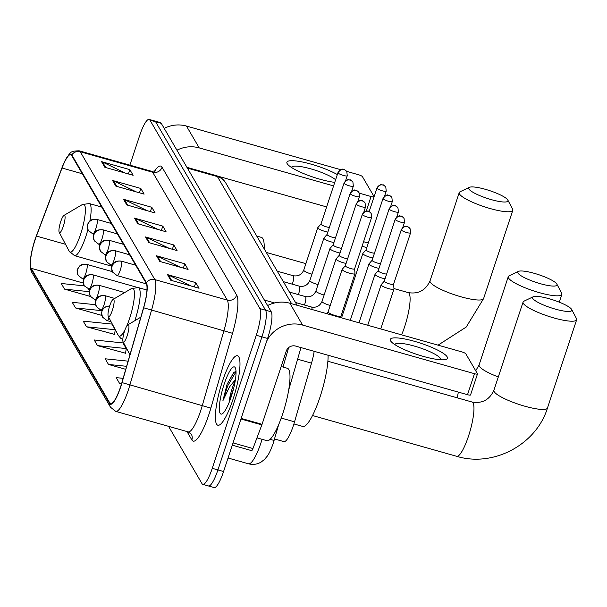 <?xml version="1.0" encoding="UTF-8"?>
<svg xmlns="http://www.w3.org/2000/svg" width="607" height="607" viewBox="0 0 607 607"><rect width="100%" height="100%" fill="white"/><g stroke="black" fill="none" stroke-linecap="round" stroke-linejoin="round"><path stroke-width="0.91" d="M314.176 351.324A22.565 4.81 105.8 0 1 311.52 363.145L294.547 421.827A22.565 4.81 105.8 0 1 293.386 425.56A22.565 4.81 105.8 0 1 283.947 441.63L274.531 438.96M207.677 485.274A22.565 4.81 -74.2 0 0 208.482 485.979L214.142 487.58A22.565 4.81 -74.2 0 0 223.581 471.518L267.588 338.456A22.565 4.81 -74.2 0 0 271.238 311.801L161.25 123.327A22.565 4.81 -74.2 0 0 160.445 122.622L154.785 121.021A22.565 4.81 -74.2 0 1 155.589 121.726A22.565 4.81 -74.2 0 0 154.785 121.021L149.132 119.42A22.565 4.81 -74.2 0 0 139.686 135.482L129.875 165.157M168.556 426.326L202.017 483.673A22.565 4.81 -74.2 0 0 202.829 484.378A22.565 4.81 -74.2 0 0 212.268 468.316L256.268 335.254L261.928 336.855A22.565 4.81 -74.2 0 0 265.578 310.2L155.589 121.726L265.578 310.2A22.565 4.81 -74.2 0 1 261.928 336.855L217.921 469.917L261.928 336.855L267.588 338.456M208.482 485.979A22.565 4.81 -74.2 0 0 217.921 469.917A22.565 4.81 -74.2 0 1 208.482 485.979L202.829 484.378M232.951 399.527A36.109 7.694 -74.2 0 0 237.504 355.74A36.109 7.694 -74.2 0 0 222.397 381.446A36.109 7.694 -74.2 0 0 217.845 425.234A36.109 7.694 -74.2 0 0 232.951 399.527A36.109 7.694 -74.2 0 0 237.504 355.74A36.109 7.694 -74.2 0 0 222.397 381.446A36.109 7.694 -74.2 0 0 217.845 425.234A36.109 7.694 -74.2 0 0 232.951 399.527M120.679 386.545A24.075 5.129 105.8 0 1 110.611 403.678A24.075 5.129 105.8 0 1 109.753 402.927L31.192 268.302A24.075 5.129 105.8 0 1 36.428 236.07L62.028 168.025A24.075 5.129 105.8 0 1 70.753 154.686A24.075 5.129 105.8 0 1 71.611 155.438L146.219 283.287A24.075 5.129 105.8 0 1 143.563 307.741L121.916 382.562A24.075 5.129 105.8 0 1 120.679 386.545M120.77 386.689A24.675 5.258 -74.2 0 0 122.03 382.607L143.677 307.795A24.675 5.258 -74.2 0 0 146.408 282.733L71.793 154.876A24.675 5.258 -74.2 0 0 64.881 161.007A24.675 5.258 -74.2 0 0 61.967 167.775L36.367 235.82A24.675 5.258 -74.2 0 0 30.358 260.593A24.675 5.258 -74.2 0 0 31.003 268.863L109.564 403.488A24.675 5.258 -74.2 0 0 120.77 386.689M86.52 326.794L115.254 329.738L111.954 324.085L83.227 321.149L86.52 326.794L114.579 334.396M97.507 345.626L126.241 348.562L122.948 342.917L94.214 339.973L97.507 345.626L125.566 353.221M256.268 335.254A22.565 4.81 -74.2 0 0 259.925 308.599L149.937 120.125A22.565 4.81 -74.2 0 0 149.132 119.42M112.538 180.461L140.824 188.466L144.125 194.119L115.831 186.114L112.538 180.461A6.017 5.759 149.7 0 1 113.494 180.825L116.719 186.364M101.551 161.637L129.837 169.641L133.138 175.286L104.844 167.282L101.551 161.637A6.017 5.759 149.7 0 1 102.5 162.001L105.732 167.532M145.498 236.95L173.792 244.955L177.085 250.6L148.798 242.595L145.498 236.95A6.017 5.759 149.7 0 1 146.454 237.314L149.686 242.853M156.485 255.775L184.778 263.779L188.071 269.432L159.785 261.427L156.485 255.775A6.017 5.759 149.7 0 1 157.441 256.139L160.673 261.678M167.479 274.607L195.765 282.612L199.058 288.257L170.772 280.252L167.479 274.607A6.017 5.759 149.7 0 1 168.427 274.971L171.66 280.51M123.525 199.293L151.811 207.298L155.111 212.943L126.817 204.938L123.525 199.293A6.017 5.759 149.7 0 1 124.481 199.657L127.713 205.196M134.511 218.118L162.805 226.123L166.098 231.775L137.812 223.771L134.511 218.118A6.017 5.759 149.7 0 1 135.467 218.482L138.7 224.021M95.64 304.714L72.241 302.316L75.534 307.961L101.794 315.397M89.897 289.622L84.267 285.844L61.246 283.492L64.547 289.137L90.481 296.474M128.107 361.15L105.201 358.805L108.494 364.45L125.74 369.329M123.13 378.343L116.187 377.63L119.488 383.283L121.529 383.859M162.805 226.123L161.379 230.44M158.283 229.56L135.467 218.482M151.811 207.298L150.384 211.608M147.296 210.735L124.481 199.657M195.765 282.612L194.339 286.921M191.243 286.049L168.427 274.971M184.778 263.779L183.352 268.097M180.256 267.217L157.441 256.139M173.792 244.955L172.365 249.265M169.27 248.392L146.454 237.314M129.837 169.641L128.411 173.951M125.315 173.078L102.5 162.001M140.824 188.466L139.398 192.783M136.302 191.903L113.494 180.825M126.241 348.562L125.52 353.547M108.494 364.45L126.613 366.309M119.488 383.283L121.635 383.503M115.254 329.738L114.526 334.715M75.534 307.961L101.999 310.678M64.547 289.137L89.373 291.679M256.966 437.867L266.943 440.69A37.611 8.012 -74.2 0 0 282.672 413.906A37.611 8.012 -74.2 0 0 287.422 368.297L281.162 366.529M235.205 380.9A17.004 3.619 -74.2 0 0 232.261 388.23A17.004 3.619 -74.2 0 0 229.165 401.659L233.71 388.093M235.994 371.188L233.596 372.721L227.048 384.383L222.936 400.635L229.507 386.925L235.41 379.61M231.259 396.629A24.523 5.228 -74.2 0 0 235.288 367.766A24.523 5.228 -74.2 0 0 224.089 384.352A24.523 5.228 -74.2 0 0 222.253 413.83A24.523 5.228 -74.2 0 0 231.259 396.629M222.936 400.635L227.693 385.862L236.024 371.734M227.048 384.383L233.892 372.425M447.154 356.848A30.092 5.911 -161.7 0 1 445.014 359.655A30.092 5.911 -161.7 0 1 417.009 354.458A30.092 5.911 -161.7 0 1 391.432 341.931A30.092 5.911 -161.7 0 1 390.574 340.846A30.092 5.911 -161.7 0 1 414.475 341.316A30.092 5.911 -161.7 0 1 447.154 356.848M440.599 359.776A24.075 4.727 18.3 0 0 440.652 359.64A24.075 4.727 18.3 0 0 440.432 358.487A24.075 4.727 18.3 0 0 416.774 346.794A24.075 4.727 18.3 0 0 394.945 344.526A24.075 4.727 18.3 0 0 394.907 344.662M266.746 341.005A30.092 28.802 -30.3 0 1 302.605 325.071L474.462 373.692A3.763 0.736 18.3 0 0 477.489 373.935A3.763 0.736 18.3 0 0 477.451 373.753L465.804 353.798A3.763 0.736 18.3 0 0 461.715 351.855L289.858 303.234L302.605 325.071M267.588 305.549A30.092 28.802 -30.3 0 1 289.858 303.234M470.501 394.762A3.763 0.736 -161.7 0 1 470.539 394.945A3.763 0.736 -161.7 0 1 467.519 394.702L295.655 346.081A7.519 7.201 149.7 0 0 286.269 351.089L262.049 424.308A3.763 0.804 105.8 0 1 261.837 424.908L252.944 448.543A3.763 0.804 105.8 0 1 251.586 450.629L232.291 445.174M571.635 309.411A20.691 4.067 18.3 0 0 553.288 299.995A20.691 4.067 18.3 0 0 533.196 296.77A20.691 4.067 18.3 0 0 532.734 298.409A20.691 4.067 18.3 0 0 555.033 309.039A20.691 4.067 18.3 0 0 571.68 309.502A20.691 4.067 18.3 0 0 571.635 309.411M576.392 318.417A28.21 5.539 -161.7 0 1 576.453 318.538A28.21 5.539 -161.7 0 1 576.65 319.768A28.21 5.539 -161.7 0 1 551.065 317.112A28.21 5.539 -161.7 0 1 523.348 303.409A28.21 5.539 -161.7 0 1 523.082 302.051A28.21 5.539 -161.7 0 1 523.978 301.178L533.196 296.77M124.549 331.149A9.029 1.92 -74.2 0 0 123.069 341.771A9.029 1.92 -74.2 0 0 127.189 335.663A9.029 1.92 -74.2 0 0 127.865 324.813A9.029 1.92 -74.2 0 0 124.549 331.149M293.909 423.944L302.734 426.44A41.375 8.817 -74.2 0 0 320.041 396.986A41.375 8.817 -74.2 0 0 328.084 355.254M556.824 284.03A20.691 4.067 18.3 0 0 538.477 274.614A20.691 4.067 18.3 0 0 518.386 271.39A20.691 4.067 18.3 0 0 517.923 273.029A20.691 4.067 18.3 0 0 540.222 283.659A20.691 4.067 18.3 0 0 556.869 284.122A20.691 4.067 18.3 0 0 556.824 284.03M561.574 293.037A28.21 5.539 -161.7 0 1 561.642 293.158A28.21 5.539 -161.7 0 1 561.839 294.387A28.21 5.539 -161.7 0 1 536.254 291.732A28.21 5.539 -161.7 0 1 508.537 278.029A28.21 5.539 -161.7 0 1 508.271 276.671A28.21 5.539 -161.7 0 1 509.167 275.798L518.386 271.39M109.738 305.769A9.029 1.92 -74.2 0 0 108.251 316.391A9.029 1.92 -74.2 0 0 112.371 310.283A9.029 1.92 -74.2 0 0 113.054 299.433A9.029 1.92 -74.2 0 0 109.738 305.769M507.771 199.976A20.691 4.067 18.3 0 0 489.432 190.56A20.691 4.067 18.3 0 0 469.332 187.343A20.691 4.067 18.3 0 0 468.87 188.974A20.691 4.067 18.3 0 0 491.177 199.604A20.691 4.067 18.3 0 0 507.824 200.067A20.691 4.067 18.3 0 0 507.771 199.976M512.528 208.983A28.21 5.539 -161.7 0 1 512.596 209.104A28.21 5.539 -161.7 0 1 512.786 210.341A28.21 5.539 -161.7 0 1 487.201 207.677A28.21 5.539 -161.7 0 1 459.484 193.974A28.21 5.539 -161.7 0 1 459.226 192.624A28.21 5.539 -161.7 0 1 460.114 191.751L469.332 187.343M60.685 221.714A9.029 1.92 -74.2 0 0 59.205 232.337A9.029 1.92 -74.2 0 0 63.325 226.236A9.029 1.92 -74.2 0 0 64.001 215.386A9.029 1.92 -74.2 0 0 60.685 221.714M264.197 248.84A41.375 8.817 -74.2 0 0 261.397 237.383L256.738 236.07M384.299 281.132L381.166 284.683A6.768 1.328 18.3 0 0 381.113 284.782A6.768 1.328 18.3 0 0 381.173 285.108A6.768 1.328 18.3 0 0 388.526 288.598A6.768 1.328 18.3 0 0 393.966 289.031A6.768 1.328 18.3 0 0 393.981 288.917L393.579 284.205M384.33 281.102A4.886 0.964 18.3 0 0 384.284 281.17A4.886 0.964 18.3 0 0 384.33 281.405A4.886 0.964 18.3 0 0 389.641 283.932A4.886 0.964 18.3 0 0 393.571 284.243A4.886 0.964 18.3 0 0 393.579 284.159M378.207 270.699L375.08 274.25A6.768 1.328 18.3 0 0 375.02 274.349A6.768 1.328 18.3 0 0 375.088 274.675A6.768 1.328 18.3 0 0 382.44 278.173A6.768 1.328 18.3 0 0 385.073 278.78M378.237 270.669A4.886 0.964 18.3 0 0 378.199 270.737A4.886 0.964 18.3 0 0 378.244 270.972A4.886 0.964 18.3 0 0 383.556 273.499A4.886 0.964 18.3 0 0 386.636 274.06M372.121 260.266L368.995 263.825A6.768 1.328 18.3 0 0 368.935 263.916A6.768 1.328 18.3 0 0 368.995 264.242A6.768 1.328 18.3 0 0 376.355 267.74A6.768 1.328 18.3 0 0 378.988 268.347M372.152 260.236A4.886 0.964 18.3 0 0 372.114 260.304A4.886 0.964 18.3 0 0 372.159 260.54A4.886 0.964 18.3 0 0 377.471 263.066A4.886 0.964 18.3 0 0 380.551 263.628M366.036 249.841L362.903 253.392A6.768 1.328 18.3 0 0 362.849 253.491A6.768 1.328 18.3 0 0 362.91 253.817A6.768 1.328 18.3 0 0 370.262 257.307A6.768 1.328 18.3 0 0 372.903 257.914M366.067 249.803A4.886 0.964 18.3 0 0 366.021 249.879A4.886 0.964 18.3 0 0 366.067 250.114A4.886 0.964 18.3 0 0 371.378 252.633A4.886 0.964 18.3 0 0 374.458 253.195M362.091 246.214A6.768 1.328 18.3 0 0 364.177 246.874A6.768 1.328 18.3 0 0 366.81 247.489M363.593 241.654A4.886 0.964 18.3 0 0 365.293 242.208A4.886 0.964 18.3 0 0 368.373 242.77M345.322 265.752L342.196 269.303A6.768 1.328 18.3 0 0 342.136 269.402A6.768 1.328 18.3 0 0 349.556 273.226A6.768 1.328 18.3 0 0 354.996 273.651A6.768 1.328 18.3 0 0 355.004 273.545L354.609 268.825M345.353 265.722A4.886 0.964 18.3 0 0 345.315 265.79A4.886 0.964 18.3 0 0 345.36 266.025A4.886 0.964 18.3 0 0 350.671 268.552A4.886 0.964 18.3 0 0 354.602 268.863A4.886 0.964 18.3 0 0 354.609 268.78M339.237 255.319L336.111 258.87A6.768 1.328 18.3 0 0 336.05 258.969A6.768 1.328 18.3 0 0 343.471 262.793A6.768 1.328 18.3 0 0 346.104 263.4M339.267 255.289A4.886 0.964 18.3 0 0 339.23 255.357A4.886 0.964 18.3 0 0 339.275 255.593A4.886 0.964 18.3 0 0 344.586 258.119A4.886 0.964 18.3 0 0 347.667 258.681M333.152 244.894L330.018 248.445A6.768 1.328 18.3 0 0 329.965 248.536A6.768 1.328 18.3 0 0 337.378 252.36A6.768 1.328 18.3 0 0 340.019 252.967M333.182 244.856A4.886 0.964 18.3 0 0 333.137 244.932A4.886 0.964 18.3 0 0 333.182 245.16A4.886 0.964 18.3 0 0 338.494 247.686A4.886 0.964 18.3 0 0 341.574 248.248M327.067 234.461L323.933 238.012A6.768 1.328 18.3 0 0 323.88 238.111A6.768 1.328 18.3 0 0 331.293 241.927A6.768 1.328 18.3 0 0 333.926 242.534M327.09 234.423A4.886 0.964 18.3 0 0 327.052 234.499A4.886 0.964 18.3 0 0 327.097 234.734A4.886 0.964 18.3 0 0 332.408 237.254A4.886 0.964 18.3 0 0 335.489 237.815M320.974 224.029L317.848 227.579A6.768 1.328 18.3 0 0 317.787 227.678A6.768 1.328 18.3 0 0 325.208 231.495A6.768 1.328 18.3 0 0 327.841 232.109M321.004 223.998A4.886 0.964 18.3 0 0 320.966 224.066A4.886 0.964 18.3 0 0 321.012 224.302A4.886 0.964 18.3 0 0 326.323 226.828A4.886 0.964 18.3 0 0 329.404 227.39M334.753 182.366A30.092 5.911 -161.7 0 1 288.037 164.755A30.092 5.911 -161.7 0 1 287.179 163.67A30.092 5.911 -161.7 0 1 303.583 162.259A30.092 5.911 -161.7 0 1 337.333 174.581M176.94 150.21A30.092 28.802 -30.3 0 1 199.21 147.896L333.584 185.909M164.194 128.373A30.092 28.802 -30.3 0 1 186.463 126.059L340.709 169.694M359.298 193.185L371.067 196.516A3.763 0.736 18.3 0 0 374.026 196.843M374.087 196.653A3.763 0.736 18.3 0 0 374.056 196.577L362.409 176.614A3.763 0.736 18.3 0 0 358.32 174.679L346.582 171.356M326.634 206.919L217.655 176.091M335.618 179.755A24.075 4.727 18.3 0 0 310.738 168.837A24.075 4.727 18.3 0 0 291.55 167.35A24.075 4.727 18.3 0 0 291.512 167.486M281.238 418.064L294.547 421.827M297.605 359.207L311.52 363.145M278.674 424.634L273.203 443.338C271.018 449.567 269.015 453.869 267.194 456.229L264.553 459.393L261.086 462.094C257.148 464.385 252.96 464.954 248.529 463.801A30.092 6.411 -74.2 0 0 261.116 442.374A30.092 6.411 -74.2 0 0 262.087 439.309M271.238 311.801L259.925 308.599M223.581 471.518L212.268 468.316M161.25 123.327L149.937 120.125M274.637 302.946L264.379 300.04M283.006 367.053L288.628 347.629M291.61 303.728L217.427 176.607L187.381 168.101M216.35 175.658C220.455 176.895 223.604 179.353 225.789 183.026A15.046 14.401 149.7 0 0 217.427 176.607A30.092 6.411 -74.2 0 0 216.35 175.658L186.933 167.342M274.136 440.303A15.046 0.41 -163.9 0 1 270.032 439.407M109.753 402.927L111.734 403.488M71.793 154.876A7.519 7.201 -30.3 0 1 80.253 151.758L154.861 279.607A30.092 6.411 105.8 0 1 151.538 310.177L129.89 384.99A30.092 6.411 105.8 0 1 128.35 389.967A30.092 6.411 105.8 0 1 115.762 411.394L188.185 431.881A30.092 6.411 -74.2 0 0 200.773 410.461A30.092 6.411 -74.2 0 0 202.313 405.476L223.96 330.663A30.092 6.411 -74.2 0 0 227.284 300.093L152.676 172.244A30.092 6.411 -74.2 0 0 151.606 171.303L155.718 170.825M122.03 382.607L210.872 408.116A37.611 8.012 105.8 0 1 191.865 439.938L186.964 431.531M154.444 171.371A37.611 8.012 105.8 0 1 162.061 167.244L236.677 295.093A7.519 7.201 149.7 0 1 227.284 300.093L154.861 279.607A7.519 7.201 149.7 0 0 146.408 282.733M64.881 161.007C70.814 151.765 69.706 151.067 79.183 150.817A30.092 6.411 105.8 0 1 80.253 151.758L152.676 172.244A7.519 7.201 149.7 0 0 162.061 167.244M236.677 295.093A37.611 8.012 105.8 0 1 232.519 333.304L143.677 307.795M31.003 268.863A7.519 7.201 149.7 0 0 31.943 272.611L110.504 407.236A7.519 7.201 -30.3 0 1 109.564 403.488M232.519 333.304L210.872 408.116M191.865 439.938A7.519 7.201 149.7 0 0 191.288 434.149L188.185 431.881M62.028 168.025L82.302 173.761M36.428 236.07L65.526 244.302M111.931 270.487A24.075 5.129 -74.2 0 0 111.696 271.443M31.192 268.302L83.311 283.052M241.146 418.398L262.049 424.308M467.519 394.702L474.462 373.692M261.837 424.908L240.949 418.997M233.042 442.913L252.944 448.543M327.879 361.241L472.034 402.016A28.21 6.009 105.8 0 1 473.043 402.904A28.21 6.009 105.8 0 1 468.475 436.221A28.21 6.009 105.8 0 1 456.676 456.305C493.263 467.587 536.284 444.665 547.468 408.01L576.65 319.768M472.034 402.016C482.186 403.746 489.477 399.831 493.901 390.293A28.21 5.539 18.3 0 0 494.166 391.644A28.21 5.539 18.3 0 0 521.883 405.347A28.21 5.539 18.3 0 0 547.468 408.01M475.721 370.794L479.09 364.913A28.21 5.539 18.3 0 0 479.348 366.264A28.21 5.539 18.3 0 0 498.309 376.962M458.315 392.099A28.21 6.009 105.8 0 1 457.23 397.828M108.251 316.391L118.236 335.292A24.879 5.296 -74.2 0 0 125.148 329.464M126.635 326.293A24.879 5.296 -74.2 0 0 129.595 318.47A24.879 5.296 -74.2 0 0 131.453 288.56L138.328 287.597A27.08 5.766 -74.2 0 1 134.913 320.435A27.08 5.766 -74.2 0 1 134.822 320.701M393.951 288.56L408.17 292.589A28.21 6.009 105.8 0 1 409.179 293.469A28.21 6.009 105.8 0 1 404.611 326.794A28.21 6.009 105.8 0 1 401.606 334.844M408.17 292.589C418.329 294.312 425.621 290.404 430.037 280.859A28.21 5.539 18.3 0 0 430.302 282.217A28.21 5.539 18.3 0 0 458.019 295.92A28.21 5.539 18.3 0 0 483.604 298.576L512.786 210.341M59.205 232.337L69.19 251.237A24.879 5.296 -74.2 0 0 80.541 234.416A24.879 5.296 -74.2 0 0 82.408 204.513L89.282 203.55A27.08 5.766 -74.2 0 1 89.889 220.918M111.923 266.238L74.54 255.661A27.08 5.766 -74.2 0 0 85.868 236.381A27.08 5.766 -74.2 0 0 87.894 229.621M111.081 321.74L106.984 320.579A7.519 1.601 -74.2 0 0 109.078 317.947M106.984 320.579L102.53 317.135A7.519 7.201 -30.3 0 1 101.953 311.338A7.519 7.201 149.7 0 1 109.639 306.065M401.333 230A4.886 0.964 18.3 0 0 406.136 232.375A4.886 0.964 18.3 0 0 410.567 232.838L410.15 228.839A4.886 4.681 -30.3 0 0 407.434 226.752A4.886 4.681 149.7 0 0 401.333 230A4.886 0.964 18.3 0 1 401.288 229.765L384.284 281.17M102.075 310.481L100.891 310.147A7.519 1.601 -74.2 0 0 104.04 304.79A7.519 1.601 -74.2 0 0 105.261 295.905A7.519 7.201 149.7 0 0 95.868 300.913A7.519 7.201 -30.3 0 0 96.445 306.702C95.238 302.476 95.049 300.344 95.883 300.313L97.788 297.438C97.719 297.764 98.706 295.055 104.988 295.67A7.519 1.601 -74.2 0 1 105.261 295.905M395.24 219.575A4.886 0.964 18.3 0 0 400.051 221.95A4.886 0.964 18.3 0 0 404.482 222.405L404.065 218.406A4.886 4.681 -30.3 0 0 401.348 216.32A4.886 4.681 149.7 0 0 395.24 219.575A4.886 0.964 18.3 0 1 395.195 219.339L378.199 270.737M95.982 300.048L94.806 299.721A7.519 1.601 -74.2 0 0 97.955 294.365A7.519 1.601 -74.2 0 0 99.169 285.48A7.519 7.201 149.7 0 0 89.783 290.48A7.519 7.201 -30.3 0 0 90.36 296.269C89.153 292.043 88.963 289.911 89.798 289.88L91.695 287.005C91.634 287.331 92.621 284.622 98.903 285.244A7.519 1.601 -74.2 0 1 99.169 285.48M389.155 209.142A4.886 0.964 18.3 0 0 393.958 211.517A4.886 0.964 18.3 0 0 398.397 211.98L397.972 207.973A4.886 4.681 -30.3 0 0 395.256 205.887A4.886 4.681 149.7 0 0 389.155 209.142A4.886 0.964 18.3 0 1 389.11 208.907L372.114 260.304M88.721 289.289A7.519 1.601 -74.2 0 0 91.869 283.932A7.519 1.601 -74.2 0 0 93.083 275.047A7.519 7.201 149.7 0 0 83.698 280.047A7.519 7.201 -30.3 0 0 84.267 285.844C83.06 281.61 82.878 279.478 83.705 279.448L85.61 276.572C85.541 276.898 86.528 274.197 92.818 274.812A7.519 1.601 -74.2 0 1 93.083 275.047M383.07 198.709A4.886 0.964 18.3 0 0 387.873 201.084A4.886 0.964 18.3 0 0 392.304 201.547L391.887 197.548A4.886 4.681 -30.3 0 0 389.17 195.462A4.886 4.681 149.7 0 0 383.07 198.709A4.886 0.964 18.3 0 1 383.025 198.474L366.021 249.879M83.812 279.19L82.635 278.856A7.519 1.601 -74.2 0 0 85.777 273.499A7.519 1.601 -74.2 0 0 86.998 264.614A7.519 7.201 149.7 0 0 77.605 269.614A7.519 7.201 -30.3 0 0 78.182 275.411C76.975 271.177 76.785 269.053 77.62 269.015L79.525 266.139C79.456 266.473 80.443 263.764 86.725 264.379A7.519 1.601 -74.2 0 1 86.998 264.614M376.977 188.276A4.886 0.964 18.3 0 0 381.788 190.651A4.886 0.964 18.3 0 0 386.219 191.114L385.802 187.115A4.886 4.681 -30.3 0 0 383.085 185.029A4.886 4.681 149.7 0 0 376.977 188.276A4.886 0.964 18.3 0 1 376.939 188.041L369.162 211.562M362.356 214.62A4.886 0.964 18.3 0 0 367.167 216.995A4.886 0.964 18.3 0 0 371.598 217.458L371.18 213.459A4.886 4.681 -30.3 0 0 368.464 211.373A4.886 4.681 149.7 0 0 362.356 214.62A4.886 0.964 18.3 0 1 362.311 214.385L345.315 265.79M146.499 283.909L117.09 275.586A7.519 1.601 -74.2 0 0 120.239 270.229A7.519 1.601 -74.2 0 0 121.453 261.344A7.519 7.201 149.7 0 0 112.067 266.352A7.519 7.201 -30.3 0 0 112.644 272.141C111.438 267.915 111.248 265.783 112.083 265.752L113.987 262.869C113.919 263.203 114.905 260.494 121.188 261.109A7.519 1.601 -74.2 0 1 121.453 261.344M342.136 269.402L328.106 311.839A6.768 1.328 18.3 0 0 328.243 312.279A6.768 1.328 18.3 0 0 335.519 315.663A6.768 1.328 18.3 0 0 340.959 316.095L340.421 317.537M356.271 204.195A4.886 0.964 18.3 0 0 361.074 206.57A4.886 0.964 18.3 0 0 365.513 207.025L365.088 203.026A4.886 4.681 -30.3 0 0 362.371 200.94A4.886 4.681 149.7 0 0 356.271 204.195A4.886 0.964 18.3 0 1 356.226 203.96L339.23 255.357M112.181 265.487L111.005 265.153A7.519 1.601 -74.2 0 0 114.154 259.804A7.519 1.601 -74.2 0 0 115.368 250.919A7.519 7.201 149.7 0 0 105.982 255.919A7.519 7.201 -30.3 0 0 106.559 261.708C105.352 257.482 105.163 255.35 105.997 255.319L107.894 252.444C107.834 252.77 108.82 250.061 115.102 250.676A7.519 1.601 -74.2 0 1 115.368 250.919M311.93 309.479A6.768 1.442 -74.2 0 0 311.808 307.354A6.768 1.442 -74.2 0 0 311.512 307.028C316.422 307.863 319.919 305.989 322.014 301.406A6.768 1.328 18.3 0 0 322.15 301.846A6.768 1.328 18.3 0 0 329.434 305.23A6.768 1.328 18.3 0 0 330.216 305.442M350.186 193.762A4.886 0.964 18.3 0 0 354.989 196.137A4.886 0.964 18.3 0 0 359.42 196.6L359.003 192.594A4.886 4.681 -30.3 0 0 356.286 190.507A4.886 4.681 149.7 0 0 350.186 193.762A4.886 0.964 18.3 0 1 350.14 193.527L333.137 244.932M106.096 255.061L104.92 254.728A7.519 1.601 -74.2 0 0 108.061 249.371A7.519 1.601 -74.2 0 0 109.283 240.486A7.519 7.201 149.7 0 0 99.897 245.486A7.519 7.201 -30.3 0 0 100.466 251.275C99.26 247.049 99.078 244.917 99.905 244.887L101.809 242.011C101.741 242.337 102.727 239.636 109.017 240.251A7.519 1.601 -74.2 0 1 109.283 240.486M304.486 305.04A6.768 1.442 -74.2 0 0 304.57 304.805A6.768 1.442 -74.2 0 0 305.723 296.922A6.768 1.442 -74.2 0 0 305.42 296.595C310.336 297.43 313.834 295.563 315.928 290.981A6.768 1.328 18.3 0 0 316.065 291.413A6.768 1.328 18.3 0 0 323.349 294.797A6.768 1.328 18.3 0 0 324.13 295.01M344.093 183.329A4.886 0.964 18.3 0 0 348.904 185.704A4.886 0.964 18.3 0 0 353.335 186.167L352.917 182.168A4.886 4.681 -30.3 0 0 350.201 180.082A4.886 4.681 149.7 0 0 344.093 183.329A4.886 0.964 18.3 0 1 344.048 183.094L327.052 234.499M100.011 244.629L98.835 244.295A7.519 1.601 -74.2 0 0 101.976 238.938A7.519 1.601 -74.2 0 0 103.198 230.053A7.519 7.201 149.7 0 0 93.804 235.053A7.519 7.201 -30.3 0 0 94.381 240.85C93.175 236.616 92.985 234.484 93.819 234.454L95.724 231.578C95.656 231.904 96.642 229.203 102.924 229.818A7.519 1.601 -74.2 0 1 103.198 230.053M298.401 294.607A6.768 1.442 -74.2 0 0 298.485 294.372A6.768 1.442 -74.2 0 0 299.638 286.496A6.768 1.442 -74.2 0 0 299.334 286.163C304.244 287.005 307.749 285.131 309.843 280.548A6.768 1.328 18.3 0 0 309.98 280.98A6.768 1.328 18.3 0 0 317.256 284.364A6.768 1.328 18.3 0 0 318.045 284.577M338.008 172.896A4.886 0.964 18.3 0 0 342.811 175.271A4.886 0.964 18.3 0 0 347.25 175.734L346.832 171.735A4.886 4.681 -30.3 0 0 344.108 169.649A4.886 4.681 149.7 0 0 338.008 172.896A4.886 0.964 18.3 0 1 337.962 172.661L320.966 224.066M93.918 234.196L92.742 233.862A7.519 1.601 -74.2 0 0 95.891 228.505A7.519 1.601 -74.2 0 0 97.105 219.62A7.519 7.201 149.7 0 0 87.719 224.628A7.519 7.201 -30.3 0 0 88.296 230.417C87.089 226.191 86.9 224.059 87.734 224.029L89.631 221.145C89.57 221.479 90.557 218.77 96.839 219.385A7.519 1.601 -74.2 0 1 97.105 219.62M292.316 284.175A6.768 1.442 -74.2 0 0 292.392 283.939A6.768 1.442 -74.2 0 0 293.545 276.064A6.768 1.442 -74.2 0 0 293.249 275.73C298.158 276.572 301.664 274.698 303.75 270.115A6.768 1.328 18.3 0 0 303.895 270.555A6.768 1.328 18.3 0 0 311.171 273.939A6.768 1.328 18.3 0 0 311.96 274.152M186.463 126.059L199.21 147.896M366.249 211.084L371.067 196.516M248.529 463.801L228.05 458.004M225.789 183.026L297.142 305.291M300.966 347.583L288.712 389.944M30.358 260.593C29.804 265.722 30.335 269.736 31.943 272.611M110.504 407.236L115.762 411.394M79.183 150.817L151.606 171.303M233.596 372.721L234.173 372.114M477.489 373.935L470.539 394.945M493.901 390.293L523.082 302.051M312.522 415.529L456.676 456.305M123.069 341.771L129.944 354.799M127.865 324.813L140.839 317.15M571.68 309.502L576.453 318.538M479.09 364.913L508.271 276.671M122.804 339.45L120.603 338.175L118.236 335.292M146.947 290.032L138.328 287.597M113.054 299.433L131.453 288.56M559.267 302.165L561.839 294.387M556.869 284.122L561.642 293.158M438.057 345.155L466.222 327.044L483.604 298.576M430.037 280.859L459.226 192.624M74.54 255.661L69.19 251.237M101.741 207.07L89.282 203.55M64.001 215.386L82.408 204.513M266.306 252.451L305.89 263.65M507.824 200.067L512.596 209.104M367.721 325.261L381.113 284.782M102.53 317.135L101.521 312.893L102.31 309.965L104.859 307.081L109.708 305.852M380.764 328.948L393.966 289.031M410.567 232.838L393.571 284.243M401.288 229.765C406.432 223.755 406.129 227.359 407.221 226.586C407.267 226.115 408.238 226.866 410.15 228.839M100.891 310.147L96.445 306.702M359.003 322.795L375.02 274.349M114.746 298.432L104.988 295.67M404.482 222.405L402.775 227.564M395.195 219.339C400.347 213.33 400.043 216.927 401.128 216.153C401.174 215.69 402.153 216.433 404.065 218.406M94.806 299.721L90.36 296.269M350.277 320.329L368.935 263.916M124.716 292.544L98.903 285.244M398.397 211.98L396.69 217.131M389.11 208.907C394.262 202.897 393.951 206.501 395.043 205.727C395.089 205.257 396.067 206.008 397.972 207.973M341.559 317.863L362.849 253.491M137.152 287.354L92.818 274.812M392.304 201.547L390.604 206.699M383.025 198.474C388.177 192.465 387.865 196.069 388.958 195.295C389.004 194.824 389.982 195.575 391.887 197.548M82.635 278.856L78.182 275.411M112.371 271.632L86.725 264.379M386.219 191.114L384.512 196.273M376.939 188.041C382.084 182.032 381.78 185.636 382.873 184.862C382.918 184.391 383.89 185.143 385.802 187.115M117.09 275.586L112.644 272.141M328.106 311.839L327.158 313.789M340.959 316.095L354.996 273.651M371.598 217.458L354.602 268.863M362.311 214.385C367.463 208.383 367.152 211.98 368.244 211.206C368.29 210.735 369.268 211.486 371.18 213.459M135.672 265.206L121.188 261.109M111.005 265.153L106.559 261.708M322.014 301.406L336.05 258.969M295.51 302.498L311.512 307.028M365.513 207.025L363.805 212.184M356.226 203.96C361.377 197.95 361.066 201.547 362.159 200.78C362.204 200.31 363.183 201.061 365.088 203.026M129.579 254.773L115.102 250.676M104.92 254.728L100.466 251.275M315.928 290.981L329.965 248.536M289.418 292.066L305.42 296.595M359.42 196.6L357.72 201.752M350.14 193.527C355.292 187.517 354.981 191.122 356.074 190.348C356.119 189.877 357.098 190.628 359.003 192.594M123.494 244.348L109.017 240.251M98.835 244.295L94.381 240.85M309.843 280.548L323.88 238.111M283.332 281.633L299.334 286.163M353.335 186.167L351.628 191.319M344.048 183.094C349.2 177.085 348.896 180.689 349.989 179.915C350.027 179.444 351.005 180.196 352.917 182.168M117.409 233.915L102.924 229.818M92.742 233.862L88.296 230.417M303.75 270.115L317.787 227.678M277.247 271.208L293.249 275.73M347.25 175.734L345.542 180.894M337.962 172.661C343.114 166.652 342.803 170.256 343.896 169.482C343.941 169.012 344.92 169.763 346.832 171.735M111.316 223.482L96.839 219.385"/></g></svg>
